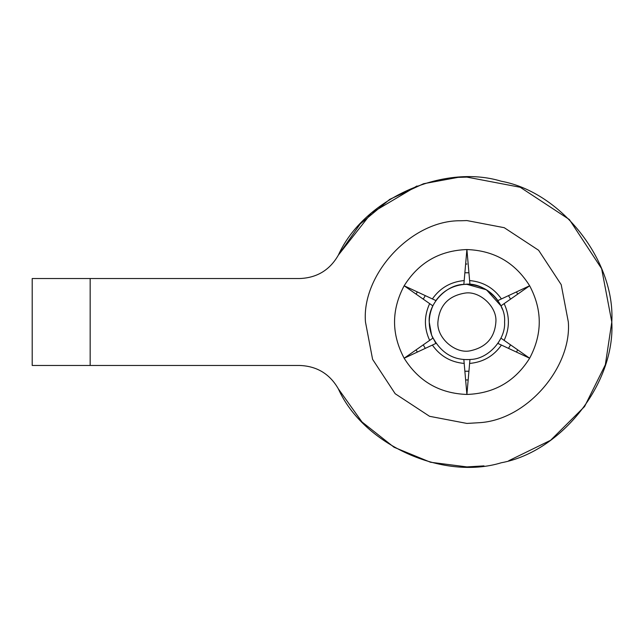 <?xml version="1.0" encoding="UTF-8"?>
<svg xmlns="http://www.w3.org/2000/svg" width="644" height="644" viewBox="0 0 644 644"><rect width="100%" height="100%" fill="white"/><g stroke="black" fill="none" stroke-linecap="round" stroke-linejoin="round"><path stroke-width="0.97" d="M468.172 379.944L465.628 379.944L468.172 379.944M423.253 344.854L425.29 348.372M464.871 371.226L468.929 371.226M468.929 272.774L464.871 272.774M425.29 295.628L423.253 299.146M416.08 294.123L417.352 291.925L416.08 294.123M466.24 264.04L466.9 264.04M417.352 352.075L416.08 349.877M517.72 349.877L516.448 352.075M516.448 291.925L517.72 294.123M510.547 299.146L508.51 295.628M508.51 348.372L510.547 344.854M464.187 363.433L463.849 359.553L469.951 359.553L466.9 394.45L464.187 363.433C450.752 362.218 440.142 356.1 432.374 345.071L435.908 343.421L431.633 335.25L429.226 322C427.737 304.346 446.324 284.084 464.598 284.398C483.58 281.299 506.417 302.334 504.574 322C505.886 338.784 489.15 358.523 471.344 359.408C453.634 360.97 440.399 352.92 431.633 335.25L429.226 322C427.737 304.346 446.324 284.084 464.598 284.398L466.9 284.326L486.445 289.792L500.943 305.868L502.32 309.168M432.374 345.071L404.158 358.225L432.857 338.132C428.051 327.377 428.051 316.623 432.857 305.868L404.158 285.775L435.908 300.579C442.822 291.048 452.128 285.67 463.849 284.447L466.9 249.55L469.951 284.447C481.672 285.67 490.978 291.048 497.893 300.579L529.642 285.775L504.139 303.63C509.806 315.874 509.806 328.126 504.139 340.37L500.943 338.132L497.893 343.421L501.426 345.071C493.658 356.1 483.048 362.218 469.613 363.433M470.321 350.779C455.413 354.2 436.439 337.867 437.92 322C439.393 305.449 448.457 295.805 465.129 293.076C479.732 290.694 497.297 306.874 495.88 322C494.713 337.706 486.196 347.301 470.321 350.779M484.006 465.886L466.9 466.9L430.49 462.247L394.056 447.258L362 421.965L338.35 388.855L362 421.965L394.056 447.258L430.49 462.247L466.9 466.9L484.006 465.886M416.966 185.979L371.435 212.995L338.35 255.145L360.254 223.903L389.733 199.358L423.567 183.733L458.053 177.374L466.9 177.1L520.239 187.275L569.36 219.54L601.625 268.661L611.8 322L605.344 364.762L584.583 406.541L550.596 440.287L508.72 460.734L550.596 440.287L584.583 406.541L605.344 364.762L611.8 322L601.625 268.661L569.36 219.54L520.239 187.275L466.9 177.1L458.053 177.374M467.407 379.96L465.628 379.944M460.71 220.763L466.9 220.57L504.236 227.694L538.626 250.274L561.206 284.664L568.33 322C571.856 367.193 526.808 420.323 478.87 422.722L466.9 423.43L429.564 416.306L395.175 393.726L372.594 359.336L365.47 322C361.469 274.465 411.508 219.91 460.71 220.763L466.9 220.57L504.236 227.694L538.626 250.274L561.206 284.664L568.33 322C571.856 367.193 526.808 420.323 478.87 422.722L466.9 423.43L429.564 416.306L395.175 393.726L372.594 359.336L365.47 322M504.139 340.37L529.642 358.225L501.426 345.071M525.263 356.18L529.642 358.225C515.136 381.393 494.222 393.468 466.9 394.45C439.578 393.468 418.664 381.393 404.158 358.225C391.343 334.075 391.343 309.925 404.158 285.775C418.664 262.607 439.578 250.532 466.9 249.55C494.222 250.532 515.136 262.607 529.642 285.775C542.457 309.925 542.457 334.075 529.642 358.225M504.139 303.63L500.943 305.868M429.661 340.37C423.994 328.126 423.994 315.874 429.661 303.63M432.374 298.929C440.142 287.9 450.752 281.782 464.187 280.567M469.613 280.567C483.048 281.782 493.658 287.9 501.426 298.929M32.2 278.53L90.16 278.53L90.16 365.47L32.2 365.47L32.2 278.53M90.16 278.53L299.79 278.53C316.969 277.838 329.817 270.037 338.358 255.121C363.458 199.229 442.75 163.286 501.322 181.246C561.584 192.347 615.334 260.828 611.8 322C615.334 383.172 561.584 451.653 501.322 462.754C442.75 480.714 363.458 444.771 338.358 388.879C329.817 373.963 316.969 366.162 299.79 365.47L90.16 365.47"/></g></svg>
